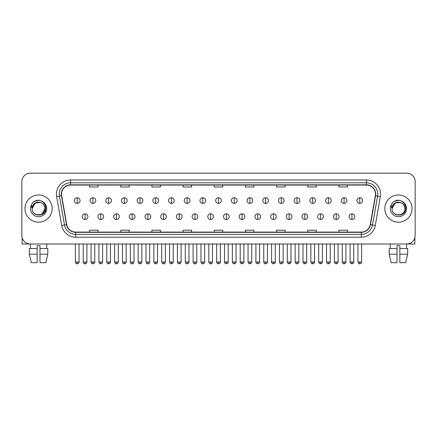 <?xml version="1.0" encoding="UTF-8"?>
<svg xmlns="http://www.w3.org/2000/svg" width="437" height="437" viewBox="0 0 437 437"><rect width="100%" height="100%" fill="white"/><g stroke="black" fill="none" stroke-linecap="round" stroke-linejoin="round"><path stroke-width="0.66" d="M24.969 208.58A13.602 13.602 0 0 0 38.571 222.182A13.602 13.602 0 0 0 52.167 208.58A13.602 13.602 0 0 0 38.571 194.984A13.602 13.602 0 0 0 24.969 208.58A13.602 13.602 0 0 0 38.571 222.182A13.602 13.602 0 0 0 52.167 208.58A13.602 13.602 0 0 0 38.571 194.984A13.602 13.602 0 0 0 24.969 208.58M384.833 208.58A13.602 13.602 0 0 0 398.429 222.182A13.602 13.602 0 0 0 412.031 208.58A13.602 13.602 0 0 0 398.429 194.984A13.602 13.602 0 0 0 384.833 208.58A13.602 13.602 0 0 0 398.429 222.182A13.602 13.602 0 0 0 412.031 208.58A13.602 13.602 0 0 0 398.429 194.984A13.602 13.602 0 0 0 384.833 208.58M61.519 194.132A9.068 9.068 0 0 1 70.586 185.064L366.414 185.064A9.068 9.068 0 0 1 375.345 195.705L370.248 224.607A9.068 9.068 0 0 1 361.317 232.102L75.683 232.102A9.068 9.068 0 0 1 66.752 224.607L61.655 195.705A9.068 9.068 0 0 1 61.519 194.132M61.295 194.132A9.292 9.292 0 0 0 61.437 195.743L66.533 224.645A9.292 9.292 0 0 0 75.683 232.326L361.317 232.326A9.292 9.292 0 0 0 370.467 224.645L375.563 195.743A9.292 9.292 0 0 0 366.414 184.835L70.586 184.835A9.292 9.292 0 0 0 61.295 194.132M56.635 196.59A14.17 14.17 0 0 1 70.586 179.962L366.414 179.962A14.17 14.17 0 0 1 380.365 196.59L375.268 225.492A14.17 14.17 0 0 1 361.317 237.204L75.683 237.204A14.17 14.17 0 0 1 61.732 225.492L56.635 196.59L59.427 196.098A11.335 11.335 0 0 1 70.586 182.797L366.414 182.797A11.335 11.335 0 0 1 377.573 196.098L372.477 225A11.335 11.335 0 0 1 361.317 234.369L75.683 234.369A11.335 11.335 0 0 1 64.523 225L59.427 196.098A11.335 11.335 0 0 1 59.252 194.132M415.15 181.661A8.5 8.5 0 0 0 406.65 173.161L30.35 173.161A8.5 8.5 0 0 0 21.85 181.661L21.85 235.499A8.5 8.5 0 0 0 30.35 244.004L406.65 244.004A8.5 8.5 0 0 0 415.15 235.499L415.15 181.661L415.15 235.499M370.467 224.645L372.477 225L377.573 196.098L380.365 196.59M214.25 185.064L214.25 186.981L222.75 186.981L222.75 185.064M183.081 185.064L183.081 186.981L191.581 186.981L191.581 185.064M151.912 185.064L151.912 186.981L160.412 186.981L160.412 185.064M120.743 185.064L120.743 186.981L129.243 186.981L129.243 185.064M89.574 185.064L89.574 186.981L98.074 186.981L98.074 185.064M245.419 185.064L245.419 186.981L253.919 186.981L253.919 185.064M276.588 185.064L276.588 186.981L285.088 186.981L285.088 185.064M307.757 185.064L307.757 186.981L316.257 186.981L316.257 185.064M338.926 185.064L338.926 186.981L347.426 186.981L347.426 185.064M222.75 232.102L222.75 230.184L214.25 230.184L214.25 232.102M191.581 232.102L191.581 230.184L183.081 230.184L183.081 232.102M160.412 232.102L160.412 230.184L151.912 230.184L151.912 232.102M129.243 232.102L129.243 230.184L120.743 230.184L120.743 232.102M98.074 232.102L98.074 230.184L89.574 230.184L89.574 232.102M253.919 232.102L253.919 230.184L245.419 230.184L245.419 232.102M285.088 232.102L285.088 230.184L276.588 230.184L276.588 232.102M316.257 232.102L316.257 230.184L307.757 230.184L307.757 232.102M347.426 232.102L347.426 230.184L338.926 230.184L338.926 232.102M21.85 181.661L21.85 235.499M406.65 173.161L30.35 173.161M30.475 248.538L30.35 244.004L406.65 244.004L406.525 248.538M77.218 197.732A2.835 2.835 0 0 0 74.383 200.561A2.835 2.835 0 0 0 77.218 203.396A2.835 2.835 0 0 0 80.053 200.561A2.835 2.835 0 0 0 77.218 197.732L77.218 203.396A2.835 2.835 0 0 0 80.053 200.561A2.835 2.835 0 0 0 77.218 197.732M85.068 213.824A2.835 2.835 0 0 0 82.232 216.659A2.835 2.835 0 0 0 85.068 219.494A2.835 2.835 0 0 0 87.903 216.659A2.835 2.835 0 0 0 85.068 213.824L85.068 219.494A2.835 2.835 0 0 0 87.903 216.659A2.835 2.835 0 0 0 85.068 213.824M92.917 197.732A2.835 2.835 0 0 0 90.082 200.561A2.835 2.835 0 0 0 92.917 203.396A2.835 2.835 0 0 0 95.752 200.561A2.835 2.835 0 0 0 92.917 197.732L92.917 203.396A2.835 2.835 0 0 0 95.752 200.561A2.835 2.835 0 0 0 92.917 197.732M108.616 197.732A2.835 2.835 0 0 0 105.781 200.561A2.835 2.835 0 0 0 108.616 203.396A2.835 2.835 0 0 0 111.446 200.561A2.835 2.835 0 0 0 108.616 197.732L108.616 203.396A2.835 2.835 0 0 0 111.446 200.561A2.835 2.835 0 0 0 108.616 197.732M124.31 197.732A2.835 2.835 0 0 0 121.481 200.561A2.835 2.835 0 0 0 124.31 203.396A2.835 2.835 0 0 0 127.145 200.561A2.835 2.835 0 0 0 124.31 197.732L124.31 203.396A2.835 2.835 0 0 0 127.145 200.561A2.835 2.835 0 0 0 124.31 197.732M140.009 197.732A2.835 2.835 0 0 0 137.174 200.561A2.835 2.835 0 0 0 140.009 203.396A2.835 2.835 0 0 0 142.844 200.561A2.835 2.835 0 0 0 140.009 197.732L140.009 203.396A2.835 2.835 0 0 0 142.844 200.561A2.835 2.835 0 0 0 140.009 197.732M100.767 213.824A2.835 2.835 0 0 0 97.932 216.659A2.835 2.835 0 0 0 100.767 219.494A2.835 2.835 0 0 0 103.596 216.659A2.835 2.835 0 0 0 100.767 213.824L100.767 219.494A2.835 2.835 0 0 0 103.596 216.659A2.835 2.835 0 0 0 100.767 213.824M116.46 213.824A2.835 2.835 0 0 0 113.631 216.659A2.835 2.835 0 0 0 116.46 219.494A2.835 2.835 0 0 0 119.296 216.659A2.835 2.835 0 0 0 116.46 213.824L116.46 219.494A2.835 2.835 0 0 0 119.296 216.659A2.835 2.835 0 0 0 116.46 213.824M132.16 213.824A2.835 2.835 0 0 0 129.33 216.659A2.835 2.835 0 0 0 132.16 219.494A2.835 2.835 0 0 0 134.995 216.659A2.835 2.835 0 0 0 132.16 213.824L132.16 219.494A2.835 2.835 0 0 0 134.995 216.659A2.835 2.835 0 0 0 132.16 213.824M32.458 206.657L32.152 208.58C31.803 217.282 45.874 217.123 45.83 208.58C45.858 205.051 44.279 202.484 41.1 200.883L39.183 200.25C36.872 200.113 34.84 200.796 33.075 202.287L31.917 203.942C31.218 205.133 31.06 206.286 31.459 207.4L33.523 204.341C35.441 202.418 37.729 201.785 40.384 202.44A6.408 6.408 0 0 0 32.458 206.657M32.163 208.58L35.364 203.036L40.384 202.44C43.247 203.456 44.776 205.505 44.973 208.58C45.366 216.845 31.77 216.845 32.163 208.58C31.77 200.321 45.366 200.321 44.973 208.58L41.772 214.13M33.316 202.091L35.523 200.807M36.069 200.61L38.445 200.228M39.133 200.25L34.392 201.348L33.092 202.271L34.392 201.348L38.631 200.228L34.392 201.348L33.092 202.271L34.392 201.348L38.631 200.228M392.322 206.657L392.016 208.58C391.667 217.282 405.738 217.123 405.694 208.58C405.722 205.051 404.143 202.484 400.964 200.883L399.047 200.25C396.736 200.113 394.704 200.796 392.939 202.287L391.781 203.942C391.082 205.133 390.924 206.286 391.323 207.4L393.387 204.341C395.305 202.418 397.594 201.785 400.248 202.44A6.408 6.408 0 0 0 392.322 206.657M404.837 208.58C405.23 216.845 391.634 216.845 392.027 208.58C391.634 200.321 405.23 200.321 404.837 208.58C404.64 205.505 403.111 203.456 400.248 202.44L395.228 203.036L392.027 208.58M393.18 202.091L395.387 200.807M395.933 200.61L398.309 200.228M398.997 200.25L394.256 201.348L392.956 202.271L394.256 201.348L398.495 200.228L394.256 201.348L392.956 202.271L394.256 201.348L398.495 200.228M22.134 237.679L22.134 244.004L55.002 244.004M414.866 237.679L414.866 244.004L381.998 244.004M29.323 248.538L29.323 254.203L31.338 262.703L29.323 254.203L29.323 248.538L37.15 248.538L37.15 245.703L39.986 245.703L39.986 248.538L47.813 248.538L47.813 254.203L45.798 262.703L47.813 254.203L39.986 254.203L39.986 248.538M46.786 244.004L46.661 248.538M37.15 248.538L37.15 262.703L31.338 262.703M29.323 254.203L37.15 254.203M45.798 262.703L39.986 262.703L39.986 254.203M389.187 248.538L389.187 254.203L391.202 262.703L389.187 254.203L389.187 248.538L397.014 248.538L397.014 245.703L399.85 245.703L399.85 248.538L407.677 248.538L407.677 254.203L405.662 262.703L407.677 254.203L399.85 254.203L399.85 248.538M397.014 248.538L397.014 262.703L391.202 262.703M389.187 254.203L397.014 254.203M405.662 262.703L399.85 262.703L399.85 254.203M390.214 244.004L390.339 248.538M155.709 197.732A2.835 2.835 0 0 0 152.874 200.561A2.835 2.835 0 0 0 155.709 203.396A2.835 2.835 0 0 0 158.544 200.561A2.835 2.835 0 0 0 155.709 197.732L155.709 203.396A2.835 2.835 0 0 0 158.544 200.561A2.835 2.835 0 0 0 155.709 197.732M171.408 197.732A2.835 2.835 0 0 0 168.573 200.561A2.835 2.835 0 0 0 171.408 203.396A2.835 2.835 0 0 0 174.237 200.561A2.835 2.835 0 0 0 171.408 197.732L171.408 203.396A2.835 2.835 0 0 0 174.237 200.561A2.835 2.835 0 0 0 171.408 197.732M187.102 197.732A2.835 2.835 0 0 0 184.272 200.561A2.835 2.835 0 0 0 187.102 203.396A2.835 2.835 0 0 0 189.937 200.561A2.835 2.835 0 0 0 187.102 197.732L187.102 203.396A2.835 2.835 0 0 0 189.937 200.561A2.835 2.835 0 0 0 187.102 197.732M147.859 213.824A2.835 2.835 0 0 0 145.024 216.659A2.835 2.835 0 0 0 147.859 219.494A2.835 2.835 0 0 0 150.694 216.659A2.835 2.835 0 0 0 147.859 213.824L147.859 219.494A2.835 2.835 0 0 0 150.694 216.659A2.835 2.835 0 0 0 147.859 213.824M163.558 213.824A2.835 2.835 0 0 0 160.723 216.659A2.835 2.835 0 0 0 163.558 219.494A2.835 2.835 0 0 0 166.393 216.659A2.835 2.835 0 0 0 163.558 213.824L163.558 219.494A2.835 2.835 0 0 0 166.393 216.659A2.835 2.835 0 0 0 163.558 213.824M179.257 213.824A2.835 2.835 0 0 0 176.422 216.659A2.835 2.835 0 0 0 179.257 219.494A2.835 2.835 0 0 0 182.087 216.659A2.835 2.835 0 0 0 179.257 213.824L179.257 219.494A2.835 2.835 0 0 0 182.087 216.659A2.835 2.835 0 0 0 179.257 213.824M202.801 197.732A2.835 2.835 0 0 0 199.966 200.561A2.835 2.835 0 0 0 202.801 203.396A2.835 2.835 0 0 0 205.636 200.561A2.835 2.835 0 0 0 202.801 197.732L202.801 203.396A2.835 2.835 0 0 0 205.636 200.561A2.835 2.835 0 0 0 202.801 197.732M218.5 197.732A2.835 2.835 0 0 0 215.665 200.561A2.835 2.835 0 0 0 218.5 203.396A2.835 2.835 0 0 0 221.335 200.561A2.835 2.835 0 0 0 218.5 197.732L218.5 203.396A2.835 2.835 0 0 0 221.335 200.561A2.835 2.835 0 0 0 218.5 197.732M234.199 197.732A2.835 2.835 0 0 0 231.364 200.561A2.835 2.835 0 0 0 234.199 203.396A2.835 2.835 0 0 0 237.034 200.561A2.835 2.835 0 0 0 234.199 197.732L234.199 203.396A2.835 2.835 0 0 0 237.034 200.561A2.835 2.835 0 0 0 234.199 197.732M249.898 197.732A2.835 2.835 0 0 0 247.063 200.561A2.835 2.835 0 0 0 249.898 203.396A2.835 2.835 0 0 0 252.728 200.561A2.835 2.835 0 0 0 249.898 197.732L249.898 203.396A2.835 2.835 0 0 0 252.728 200.561A2.835 2.835 0 0 0 249.898 197.732M265.592 197.732A2.835 2.835 0 0 0 262.763 200.561A2.835 2.835 0 0 0 265.592 203.396A2.835 2.835 0 0 0 268.427 200.561A2.835 2.835 0 0 0 265.592 197.732L265.592 203.396A2.835 2.835 0 0 0 268.427 200.561A2.835 2.835 0 0 0 265.592 197.732M194.951 213.824A2.835 2.835 0 0 0 192.122 216.659A2.835 2.835 0 0 0 194.951 219.494A2.835 2.835 0 0 0 197.786 216.659A2.835 2.835 0 0 0 194.951 213.824L194.951 219.494A2.835 2.835 0 0 0 197.786 216.659A2.835 2.835 0 0 0 194.951 213.824M210.65 213.824A2.835 2.835 0 0 0 207.815 216.659A2.835 2.835 0 0 0 210.65 219.494A2.835 2.835 0 0 0 213.485 216.659A2.835 2.835 0 0 0 210.65 213.824L210.65 219.494A2.835 2.835 0 0 0 213.485 216.659A2.835 2.835 0 0 0 210.65 213.824M226.35 213.824A2.835 2.835 0 0 0 223.515 216.659A2.835 2.835 0 0 0 226.35 219.494A2.835 2.835 0 0 0 229.185 216.659A2.835 2.835 0 0 0 226.35 213.824L226.35 219.494A2.835 2.835 0 0 0 229.185 216.659A2.835 2.835 0 0 0 226.35 213.824M242.049 213.824A2.835 2.835 0 0 0 239.214 216.659A2.835 2.835 0 0 0 242.049 219.494A2.835 2.835 0 0 0 244.878 216.659A2.835 2.835 0 0 0 242.049 213.824L242.049 219.494A2.835 2.835 0 0 0 244.878 216.659A2.835 2.835 0 0 0 242.049 213.824M257.743 213.824A2.835 2.835 0 0 0 254.913 216.659A2.835 2.835 0 0 0 257.743 219.494A2.835 2.835 0 0 0 260.578 216.659A2.835 2.835 0 0 0 257.743 213.824L257.743 219.494A2.835 2.835 0 0 0 260.578 216.659A2.835 2.835 0 0 0 257.743 213.824M281.291 197.732A2.835 2.835 0 0 0 278.456 200.561A2.835 2.835 0 0 0 281.291 203.396A2.835 2.835 0 0 0 284.126 200.561A2.835 2.835 0 0 0 281.291 197.732L281.291 203.396A2.835 2.835 0 0 0 284.126 200.561A2.835 2.835 0 0 0 281.291 197.732M296.991 197.732A2.835 2.835 0 0 0 294.156 200.561A2.835 2.835 0 0 0 296.991 203.396A2.835 2.835 0 0 0 299.826 200.561A2.835 2.835 0 0 0 296.991 197.732L296.991 203.396A2.835 2.835 0 0 0 299.826 200.561A2.835 2.835 0 0 0 296.991 197.732M312.69 197.732A2.835 2.835 0 0 0 309.855 200.561A2.835 2.835 0 0 0 312.69 203.396A2.835 2.835 0 0 0 315.519 200.561A2.835 2.835 0 0 0 312.69 197.732L312.69 203.396A2.835 2.835 0 0 0 315.519 200.561A2.835 2.835 0 0 0 312.69 197.732M328.384 197.732A2.835 2.835 0 0 0 325.554 200.561A2.835 2.835 0 0 0 328.384 203.396A2.835 2.835 0 0 0 331.219 200.561A2.835 2.835 0 0 0 328.384 197.732L328.384 203.396A2.835 2.835 0 0 0 331.219 200.561A2.835 2.835 0 0 0 328.384 197.732M344.083 197.732A2.835 2.835 0 0 0 341.248 200.561A2.835 2.835 0 0 0 344.083 203.396A2.835 2.835 0 0 0 346.918 200.561A2.835 2.835 0 0 0 344.083 197.732L344.083 203.396A2.835 2.835 0 0 0 346.918 200.561A2.835 2.835 0 0 0 344.083 197.732M359.782 197.732A2.835 2.835 0 0 0 356.947 200.561A2.835 2.835 0 0 0 359.782 203.396A2.835 2.835 0 0 0 362.617 200.561A2.835 2.835 0 0 0 359.782 197.732L359.782 203.396A2.835 2.835 0 0 0 362.617 200.561A2.835 2.835 0 0 0 359.782 197.732M273.442 213.824A2.835 2.835 0 0 0 270.607 216.659A2.835 2.835 0 0 0 273.442 219.494A2.835 2.835 0 0 0 276.277 216.659A2.835 2.835 0 0 0 273.442 213.824L273.442 219.494A2.835 2.835 0 0 0 276.277 216.659A2.835 2.835 0 0 0 273.442 213.824M289.141 213.824A2.835 2.835 0 0 0 286.306 216.659A2.835 2.835 0 0 0 289.141 219.494A2.835 2.835 0 0 0 291.976 216.659A2.835 2.835 0 0 0 289.141 213.824L289.141 219.494A2.835 2.835 0 0 0 291.976 216.659A2.835 2.835 0 0 0 289.141 213.824M304.84 213.824A2.835 2.835 0 0 0 302.005 216.659A2.835 2.835 0 0 0 304.84 219.494A2.835 2.835 0 0 0 307.67 216.659A2.835 2.835 0 0 0 304.84 213.824L304.84 219.494A2.835 2.835 0 0 0 307.67 216.659A2.835 2.835 0 0 0 304.84 213.824M320.539 213.824A2.835 2.835 0 0 0 317.704 216.659A2.835 2.835 0 0 0 320.539 219.494A2.835 2.835 0 0 0 323.369 216.659A2.835 2.835 0 0 0 320.539 213.824L320.539 219.494A2.835 2.835 0 0 0 323.369 216.659A2.835 2.835 0 0 0 320.539 213.824M336.233 213.824A2.835 2.835 0 0 0 333.404 216.659A2.835 2.835 0 0 0 336.233 219.494A2.835 2.835 0 0 0 339.068 216.659A2.835 2.835 0 0 0 336.233 213.824L336.233 219.494A2.835 2.835 0 0 0 339.068 216.659A2.835 2.835 0 0 0 336.233 213.824M351.932 213.824A2.835 2.835 0 0 0 349.097 216.659A2.835 2.835 0 0 0 351.932 219.494A2.835 2.835 0 0 0 354.768 216.659A2.835 2.835 0 0 0 351.932 213.824L351.932 219.494A2.835 2.835 0 0 0 354.768 216.659A2.835 2.835 0 0 0 351.932 213.824M366.414 179.962L366.414 184.835M59.427 196.098L61.437 195.743M75.683 237.204L75.683 232.326M361.317 232.326L361.317 237.204M61.732 225.492L66.533 224.645M375.563 195.743L377.573 196.098M70.586 179.962L70.586 184.835M372.477 225L375.268 225.492M77.218 261.998L75.377 261.998C75.699 263.309 76.311 263.921 77.218 263.839L77.218 261.998L79.059 261.998L79.059 244.004M85.068 261.998L83.227 261.998C83.549 263.309 84.161 263.921 85.068 263.839L85.068 261.998L86.908 261.998L86.908 244.004M92.917 261.998L91.076 261.998C91.393 263.309 92.01 263.921 92.917 263.839L92.917 261.998L94.758 261.998L94.758 244.004M108.616 261.998L106.77 261.998C107.092 263.309 107.71 263.921 108.616 263.839L108.616 261.998L110.457 261.998L110.457 244.004M124.31 261.998L122.469 261.998C122.792 263.309 123.403 263.921 124.31 263.839L124.31 261.998L126.156 261.998L126.156 244.004M140.009 261.998L138.168 261.998C138.491 263.309 139.103 263.921 140.009 263.839L140.009 261.998L141.85 261.998L141.85 244.004M100.767 261.998L98.926 261.998C99.243 263.309 99.86 263.921 100.767 263.839L100.767 261.998L102.608 261.998L102.608 244.004M116.46 261.998L114.62 261.998C114.942 263.309 115.559 263.921 116.46 263.839L116.46 261.998L118.307 261.998L118.307 244.004M132.16 261.998L130.319 261.998C130.641 263.309 131.253 263.921 132.16 263.839L132.16 261.998L134.001 261.998L134.001 244.004M31.917 203.942A8.106 8.106 0 0 0 38.571 216.686A8.106 8.106 0 0 0 41.1 200.883M391.781 203.942A8.106 8.106 0 0 0 398.429 216.686A8.106 8.106 0 0 0 400.964 200.883M155.709 261.998L153.868 261.998C154.19 263.309 154.802 263.921 155.709 263.839L155.709 261.998L157.549 261.998L157.549 244.004M171.408 261.998L169.561 261.998C169.884 263.309 170.501 263.921 171.408 263.839L171.408 261.998L173.249 261.998L173.249 244.004M187.102 261.998L185.261 261.998C185.583 263.309 186.2 263.921 187.102 263.839L187.102 261.998L188.948 261.998L188.948 244.004M147.859 261.998L146.018 261.998C146.34 263.309 146.952 263.921 147.859 263.839L147.859 261.998L149.7 261.998L149.7 244.004M163.558 261.998L161.717 261.998C162.034 263.309 162.651 263.921 163.558 263.839L163.558 261.998L165.399 261.998L165.399 244.004M179.257 261.998L177.411 261.998C177.733 263.309 178.351 263.921 179.257 263.839L179.257 261.998L181.098 261.998L181.098 244.004M202.801 261.998L200.96 261.998C201.282 263.309 201.894 263.921 202.801 263.839L202.801 261.998L204.642 261.998L204.642 244.004M218.5 261.998L216.659 261.998C216.981 263.309 217.593 263.921 218.5 263.839L218.5 261.998L220.341 261.998L220.341 244.004M234.199 261.998L232.358 261.998C232.675 263.309 233.292 263.921 234.199 263.839L234.199 261.998L236.04 261.998L236.04 244.004M249.898 261.998L248.052 261.998C248.374 263.309 248.992 263.921 249.898 263.839L249.898 261.998L251.739 261.998L251.739 244.004M265.592 261.998L263.751 261.998C264.074 263.309 264.685 263.921 265.592 263.839L265.592 261.998L267.439 261.998L267.439 244.004M194.951 261.998L193.11 261.998C193.433 263.309 194.044 263.921 194.951 263.839L194.951 261.998L196.797 261.998L196.797 244.004M210.65 261.998L208.81 261.998C209.132 263.309 209.744 263.921 210.65 263.839L210.65 261.998L212.491 261.998L212.491 244.004M226.35 261.998L224.509 261.998C224.132 262.582 224.749 263.2 226.35 263.839L226.35 261.998L228.19 261.998L228.19 244.004M242.049 261.998L240.203 261.998C239.831 262.582 240.443 263.2 242.049 263.839L242.049 261.998L243.89 261.998L243.89 244.004M257.743 261.998L255.902 261.998C255.53 262.582 256.142 263.2 257.743 263.839L257.743 261.998L259.589 261.998L259.589 244.004M281.291 261.998L279.451 261.998C279.773 263.309 280.385 263.921 281.291 263.839L281.291 261.998L283.132 261.998L283.132 244.004M296.991 261.998L295.15 261.998C295.472 263.309 296.084 263.921 296.991 263.839L296.991 261.998L298.832 261.998L298.832 244.004M312.69 261.998L310.844 261.998C311.166 263.309 311.783 263.921 312.69 263.839L312.69 261.998L314.531 261.998L314.531 244.004M328.384 261.998L326.543 261.998C326.865 263.309 327.477 263.921 328.384 263.839L328.384 261.998L330.23 261.998L330.23 244.004M344.083 261.998L342.242 261.998C342.564 263.309 343.176 263.921 344.083 263.839L344.083 261.998L345.924 261.998L345.924 244.004M359.782 261.998L357.941 261.998C358.264 263.309 358.875 263.921 359.782 263.839L359.782 261.998L361.623 261.998L361.623 244.004M273.442 261.998L271.601 261.998C271.23 262.582 271.841 263.2 273.442 263.839L273.442 261.998L275.283 261.998L275.283 244.004M289.141 261.998L287.3 261.998C286.923 262.582 287.541 263.2 289.141 263.839L289.141 261.998L290.982 261.998L290.982 244.004M304.84 261.998L302.999 261.998C302.623 262.582 303.24 263.2 304.84 263.839L304.84 261.998L306.681 261.998L306.681 244.004M320.539 261.998L318.693 261.998C318.322 262.582 318.934 263.2 320.539 263.839L320.539 261.998L322.38 261.998L322.38 244.004M336.233 261.998L334.392 261.998C334.021 262.582 334.633 263.2 336.233 263.839L336.233 261.998L338.074 261.998L338.074 244.004M351.932 261.998L350.092 261.998C349.715 262.582 350.332 263.2 351.932 263.839L351.932 261.998L353.773 261.998L353.773 244.004M75.377 261.998L75.377 244.004M79.059 261.998C79.436 262.582 78.818 263.2 77.218 263.839M83.227 261.998L83.227 244.004M86.908 261.998C86.586 263.309 85.974 263.921 85.068 263.839M91.076 261.998L91.076 244.004M94.758 261.998C95.129 262.582 94.518 263.2 92.917 263.839M106.77 261.998L106.77 244.004M110.457 261.998C110.829 262.582 110.217 263.2 108.616 263.839M122.469 261.998L122.469 244.004M126.156 261.998C126.528 262.582 125.916 263.2 124.31 263.839M138.168 261.998L138.168 244.004M141.85 261.998C142.227 262.582 141.61 263.2 140.009 263.839M98.926 261.998L98.926 244.004M102.608 261.998C102.285 263.309 101.674 263.921 100.767 263.839M114.62 261.998L114.62 244.004M118.307 261.998C117.985 263.309 117.367 263.921 116.46 263.839M130.319 261.998L130.319 244.004M134.001 261.998C133.684 263.309 133.066 263.921 132.16 263.839M153.868 261.998L153.868 244.004M157.549 261.998C157.921 262.582 157.309 263.2 155.709 263.839M169.561 261.998L169.561 244.004M173.249 261.998C173.62 262.582 173.008 263.2 171.408 263.839M185.261 261.998L185.261 244.004M188.948 261.998C189.319 262.582 188.708 263.2 187.102 263.839M146.018 261.998L146.018 244.004M149.7 261.998C149.378 263.309 148.766 263.921 147.859 263.839M161.717 261.998L161.717 244.004M165.399 261.998C165.077 263.309 164.465 263.921 163.558 263.839M177.411 261.998L177.411 244.004M181.098 261.998C180.776 263.309 180.159 263.921 179.257 263.839M200.96 261.998L200.96 244.004M204.642 261.998C205.019 262.582 204.401 263.2 202.801 263.839M216.659 261.998L216.659 244.004M220.341 261.998C220.718 262.582 220.101 263.2 218.5 263.839M232.358 261.998L232.358 244.004M236.04 261.998C236.412 262.582 235.8 263.2 234.199 263.839M248.052 261.998L248.052 244.004M251.739 261.998C252.111 262.582 251.499 263.2 249.898 263.839M263.751 261.998L263.751 244.004M267.439 261.998C267.81 262.582 267.198 263.2 265.592 263.839M193.11 261.998L193.11 244.004M196.797 261.998C196.475 263.309 195.858 263.921 194.951 263.839M208.81 261.998L208.81 244.004M212.491 261.998C212.169 263.309 211.557 263.921 210.65 263.839M224.509 261.998L224.509 244.004M228.19 261.998C228.562 262.582 227.95 263.2 226.35 263.839M240.203 261.998L240.203 244.004M243.89 261.998C244.261 262.582 243.649 263.2 242.049 263.839M255.902 261.998L255.902 244.004M259.589 261.998C259.96 262.582 259.349 263.2 257.743 263.839M279.451 261.998L279.451 244.004M283.132 261.998C283.509 262.582 282.892 263.2 281.291 263.839M295.15 261.998L295.15 244.004M298.832 261.998C299.203 262.582 298.591 263.2 296.991 263.839M310.844 261.998L310.844 244.004M314.531 261.998C314.902 262.582 314.29 263.2 312.69 263.839M326.543 261.998L326.543 244.004M330.23 261.998C330.601 262.582 329.99 263.2 328.384 263.839M342.242 261.998L342.242 244.004M345.924 261.998C346.301 262.582 345.683 263.2 344.083 263.839M357.941 261.998L357.941 244.004M361.623 261.998C362 262.582 361.383 263.2 359.782 263.839M271.601 261.998L271.601 244.004M275.283 261.998C275.66 262.582 275.042 263.2 273.442 263.839M287.3 261.998L287.3 244.004M290.982 261.998C291.359 262.582 290.742 263.2 289.141 263.839M302.999 261.998L302.999 244.004M306.681 261.998C307.053 262.582 306.441 263.2 304.84 263.839M318.693 261.998L318.693 244.004M322.38 261.998C322.752 262.582 322.14 263.2 320.539 263.839M334.392 261.998L334.392 244.004M338.074 261.998C338.451 262.582 337.839 263.2 336.233 263.839M350.092 261.998L350.092 244.004M353.773 261.998C354.15 262.582 353.533 263.2 351.932 263.839"/></g></svg>
